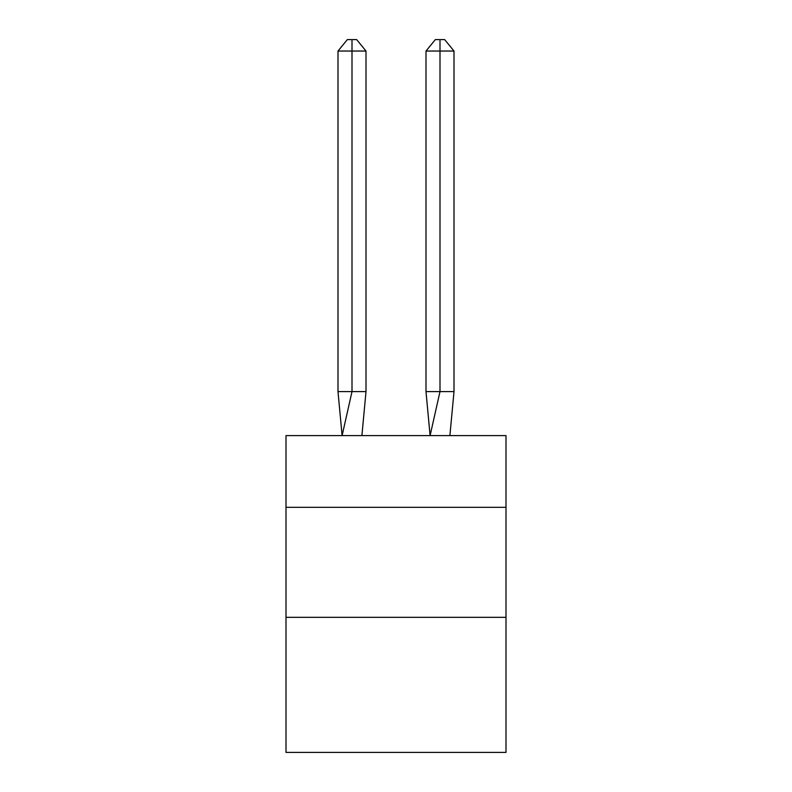 <?xml version="1.0" encoding="UTF-8"?>
<svg xmlns="http://www.w3.org/2000/svg" width="792" height="792" viewBox="0 0 792 792"><rect width="100%" height="100%" fill="white"/><g stroke="black" fill="none" stroke-linecap="round" stroke-linejoin="round"><path stroke-width="1.19" d="M286.001 507.316L505.999 507.316L505.999 435.6L286.001 435.6L286.001 752.4L505.999 752.4L505.999 617.324L286.001 617.324M505.999 617.324L505.999 507.316M366.003 391.604L366.003 51.034L352.004 51.034L352.004 391.604L337.996 391.604L342.104 435.6L352.004 391.604L352.004 51.034L352.004 391.604L352.004 51.034L352.004 391.604L352.004 51.034L352.004 391.604L352.004 51.034L352.004 391.604L352.004 51.034L352.004 391.604L352.004 51.034L352.004 391.604L352.004 51.034L352.004 391.604L352.004 51.034L352.004 391.604L352.004 51.034L352.004 391.604L352.004 51.034L352.004 391.604L352.004 51.034L352.004 391.604L352.004 51.034L352.004 391.604L352.004 51.034L352.004 391.604L352.004 51.034L352.004 391.604L352.004 51.034L352.004 391.604L352.004 51.034L352.004 391.604L352.004 51.034L352.004 391.604L352.004 51.034L352.004 391.604L352.004 51.034L352.004 391.604L366.003 391.604L361.904 435.6M352.004 51.034L337.996 51.034L347.332 39.6L352.004 39.6L352.004 391.604M337.996 51.034L337.996 391.604M352.004 39.6L356.667 39.6L366.003 51.034M454.004 391.604L439.996 391.604L439.996 51.034L454.004 51.034L454.004 391.604L449.896 435.6M425.997 391.604L439.996 391.604L430.096 435.6L425.997 391.604L425.997 51.034L435.333 39.6L444.668 39.6L454.004 51.034M439.996 39.6L439.996 51.034L425.997 51.034"/></g></svg>
